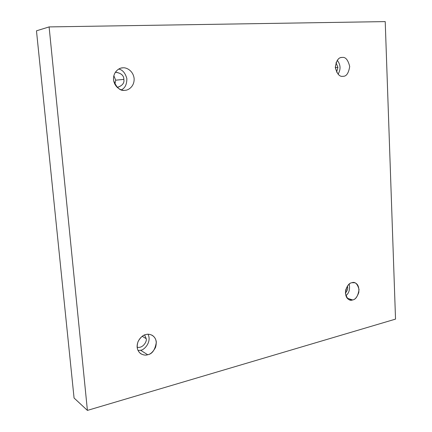<?xml version="1.0" encoding="UTF-8"?>
<svg xmlns="http://www.w3.org/2000/svg" width="432" height="432" viewBox="0 0 432 432"><rect width="100%" height="100%" fill="white"/><g stroke="black" fill="none" stroke-linecap="round" stroke-linejoin="round"><path stroke-width="0.65" d="M124.87 90.31L124.886 90.31C128.045 90.482 134.541 86.681 134.125 78.505C133.148 70.362 126.041 67.295 122.931 67.829L121.408 68.029L122.931 67.829C126.041 67.295 133.159 70.373 134.131 78.527C134.53 86.702 128.029 90.493 124.87 90.31C121.808 90.904 114.566 87.966 113.519 79.677C113.092 71.345 119.777 67.581 122.931 67.829L122.164 67.9C118.822 67.905 112.59 72.506 113.621 80.487C116.635 87.923 120.388 91.195 124.87 90.31L124.886 90.31M118.741 69.044C122.553 69.8 125.258 72.981 126.857 78.586C126.862 84.472 125.005 88.231 121.284 89.861C125.005 88.231 126.862 84.472 126.857 78.586C125.258 72.981 122.553 69.8 118.741 69.044M115.69 80.185L114.901 84.364L115.69 80.185L113.832 75.686L115.69 80.185L123.844 79.396L115.69 80.185M117.202 87.41L117.612 87.394C122.467 85.574 124.546 82.906 123.844 79.396C123.903 75.584 121.203 73.181 115.738 72.187L115.333 72.247C121.036 73.003 123.871 75.384 123.844 79.396C124.551 83.095 122.337 85.768 117.202 87.41M342.959 76.291L342.965 76.286C346.356 76.534 348.602 73.267 349.704 66.479C348.03 59.837 345.508 56.824 342.144 57.451C345.508 56.824 348.03 59.837 349.704 66.485C348.597 73.273 346.351 76.54 342.959 76.291C339.595 76.993 337.041 73.996 335.302 67.289C336.436 60.41 338.715 57.132 342.144 57.451L341.863 57.472C338.386 57.391 336.204 60.782 335.324 67.651C337.165 74.115 339.709 76.993 342.959 76.291M337.246 60.323C340.659 64.67 340.934 69.304 338.072 74.234C340.934 69.304 340.659 64.67 337.246 60.323M336.582 72.139L337.927 67.392L335.324 67.603L337.927 67.392L336.01 62.645L337.927 67.392L336.582 72.139M352.642 299.938C354.98 299.695 357.026 297.227 358.787 292.529C359.251 286.978 357.863 283.716 354.629 282.739L351.896 282.717C355.088 281.486 357.475 283.77 359.051 289.58C357.993 296.06 355.855 299.511 352.642 299.938C349.45 301.239 347.036 298.971 345.4 293.123C346.486 286.556 348.651 283.09 351.896 282.717C349.596 282.911 347.539 285.314 345.713 289.931C345.136 295.472 346.459 298.787 349.682 299.889L352.642 299.938L347.225 298.215L352.642 299.938M349.213 284.11C350.125 289.375 349.007 293.242 345.859 295.704C349.007 293.242 350.125 289.375 349.213 284.11M345.4 293.128C347.161 290.93 347.906 288.997 347.647 287.329L346.804 287.075L347.647 287.329L347.463 286.011L347.647 287.329C347.906 288.997 347.161 290.93 345.4 293.128M147.674 354.742C150.428 354.364 153.041 351.94 155.515 347.468C157.113 341.869 156.017 337.819 152.221 335.313C149.801 334.195 147.706 333.941 145.93 334.541C148.829 333.455 155.45 334.913 156.335 342.193C155.093 349.866 152.204 354.046 147.674 354.742C144.817 355.871 138.083 354.559 137.133 347.177C136.76 339.633 142.992 334.913 145.93 334.541C143.246 334.87 140.632 337.192 138.089 341.512C136.312 346.988 137.257 351.086 140.918 353.813C143.532 355.131 145.784 355.444 147.674 354.742L140.551 350.222L147.674 354.742M148.009 334.26C152.021 341.852 144.045 350.395 140.551 350.222C144.045 350.395 152.021 341.852 148.009 334.26M137.133 347.177C142.997 348.781 147.28 341.026 146.205 338.661L142.231 336.296L146.205 338.661L144.628 334.967L146.205 338.661C147.28 341.026 142.997 348.781 137.133 347.177M36.472 30.823L49.108 26.914L385.22 21.6L395.528 319.113L87.404 410.4L49.108 26.914L36.472 30.823L74.066 398.012L87.404 410.4L74.066 398.012L36.472 30.823M385.22 21.6L49.108 26.914L87.404 410.4L395.528 319.113L385.22 21.6M138.04 350.53L140.551 350.222L138.04 350.53"/></g></svg>
